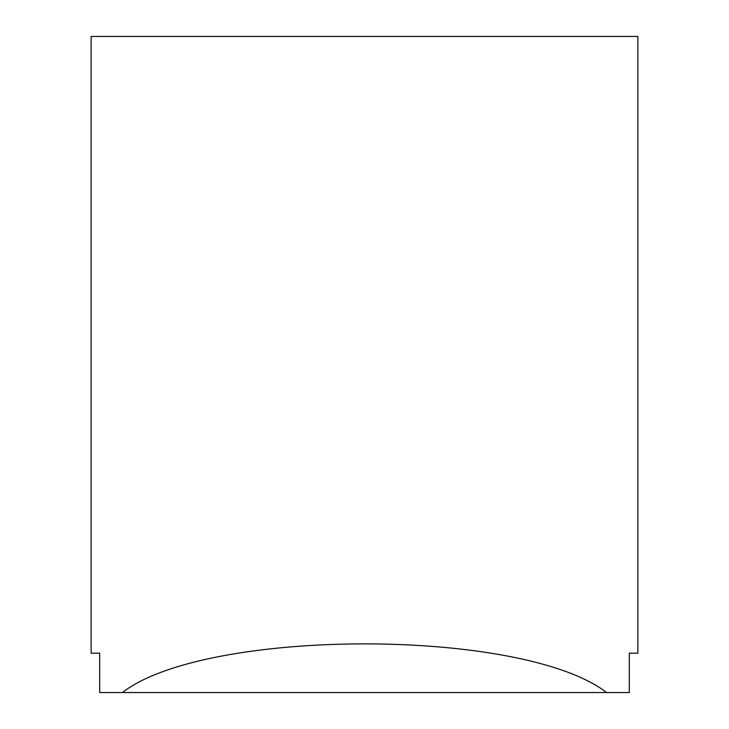 <?xml version="1.0" encoding="UTF-8"?>
<svg xmlns="http://www.w3.org/2000/svg" width="729" height="729" viewBox="0 0 729 729"><rect width="100%" height="100%" fill="white"/><g stroke="black" fill="none" stroke-linecap="round" stroke-linejoin="round"><path stroke-width="1.09" d="M637.875 653.184L637.875 36.45L91.125 36.45L91.125 653.184L99.7 653.184L99.7 692.55L629.3 692.55L629.3 653.184L637.875 653.184L629.3 653.184M122.372 692.55C205.687 627.888 522.246 627.432 606.628 692.55"/></g></svg>

